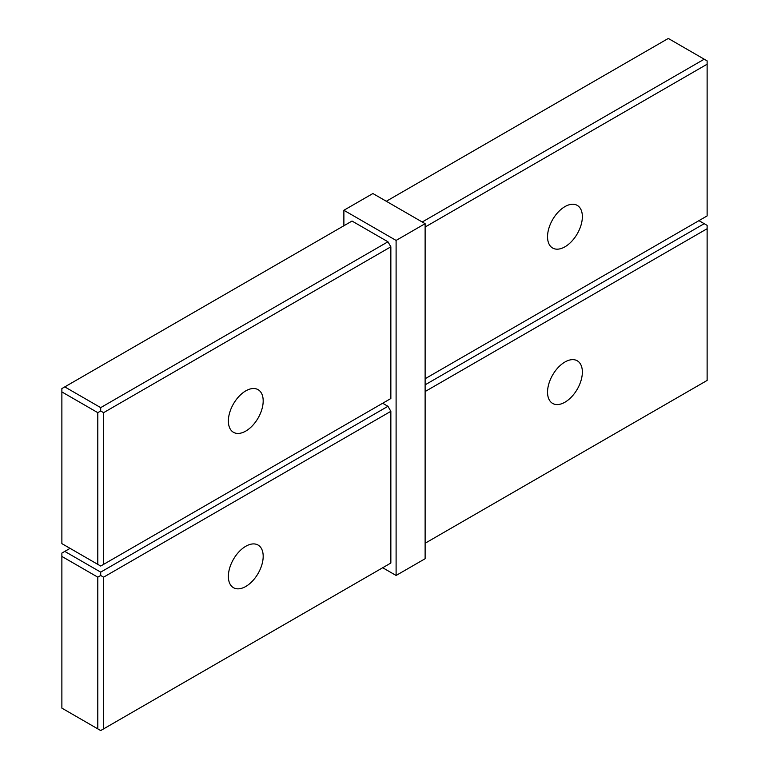 <?xml version="1.0" encoding="UTF-8"?>
<svg xmlns="http://www.w3.org/2000/svg" width="769" height="769" viewBox="0 0 769 769"><rect width="100%" height="100%" fill="white"/><g stroke="black" fill="none" stroke-linecap="round" stroke-linejoin="round"><path stroke-width="1.15" d="M564.946 402.206A24.618 14.217 120 0 0 581.037 380.511A24.618 14.217 120 0 0 577.259 360.786A24.618 14.217 120 0 0 564.946 362.007A24.618 14.217 120 0 0 548.864 383.702A24.618 14.217 120 0 0 552.642 403.427A24.618 14.217 120 0 0 564.946 402.206M245.772 586.478A24.618 14.217 120 0 0 261.864 564.782A24.618 14.217 120 0 0 258.086 545.058A24.618 14.217 120 0 0 245.772 546.278A24.618 14.217 120 0 0 229.691 567.974A24.618 14.217 120 0 0 233.468 587.699A24.618 14.217 120 0 0 245.772 586.478M245.772 431.082A24.618 14.217 120 0 0 261.864 409.387A24.618 14.217 120 0 0 258.086 389.662A24.618 14.217 120 0 0 245.772 390.883A24.618 14.217 120 0 0 229.691 412.578A24.618 14.217 120 0 0 233.468 432.303A24.618 14.217 120 0 0 245.772 431.082M564.946 246.811A24.618 14.217 120 0 0 581.037 225.115A24.618 14.217 120 0 0 577.259 205.39A24.618 14.217 120 0 0 564.946 206.611A24.618 14.217 120 0 0 548.864 228.306A24.618 14.217 120 0 0 552.642 248.031A24.618 14.217 120 0 0 564.946 246.811M382.702 567.733L396.102 575.472L425.122 558.727L425.122 223.673L372.898 193.528L343.878 210.273L396.102 240.428L425.122 223.673M425.122 543.241L707.124 380.434L707.124 228.72L425.122 391.536M425.122 378.733L707.124 215.926L707.124 64.212L425.122 227.028M396.102 575.472L396.102 240.428M343.878 225.759L343.878 210.273M61.876 391.921L61.876 543.625L97.798 564.369L97.798 412.655L61.876 391.921L61.876 388.566L64.779 386.894L100.701 407.628L387.951 241.783L390.854 246.811L103.604 412.655L103.604 564.369L390.854 398.525L390.854 246.811M97.798 728.877L97.798 577.163L61.876 556.429L61.876 708.134L100.701 730.55L390.854 563.033L390.854 411.319L103.604 577.163L103.604 728.877M387.951 564.706L390.854 563.033M382.674 403.244L387.951 406.292L390.854 411.319M387.951 400.197L390.854 398.525M64.779 386.894L352.029 221.049L387.951 241.783M70.056 548.355L64.779 551.402L100.701 572.136L387.951 406.292M64.779 551.402L61.876 553.074L61.876 556.429M103.604 577.163L100.701 575.491L100.701 572.136M97.798 577.163L100.701 575.491M103.604 412.655L100.701 410.982L97.798 412.655M100.701 410.982L100.701 407.628M103.604 564.369L100.701 566.042L97.798 564.369M425.122 384.836L704.221 223.692L698.944 220.645M422.219 222.001L704.221 59.194L668.299 38.45L386.298 201.267M704.221 59.194L707.124 60.866L707.124 64.212M704.221 223.692L707.124 225.375L707.124 228.72"/></g></svg>
